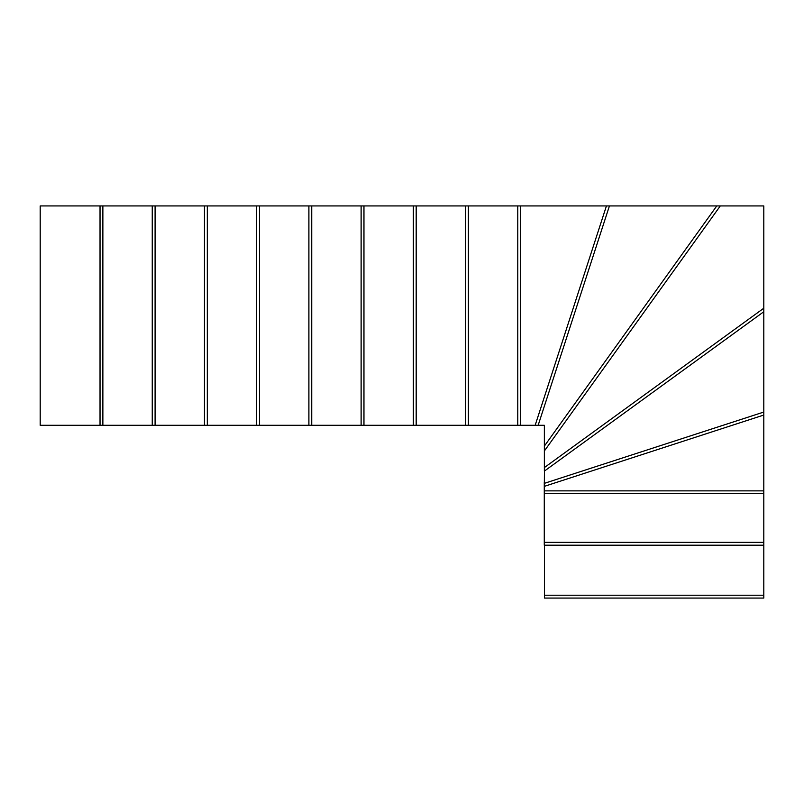 <?xml version="1.0" encoding="UTF-8"?>
<svg xmlns="http://www.w3.org/2000/svg" width="804" height="804" viewBox="0 0 804 804"><rect width="100%" height="100%" fill="white"/><g stroke="black" fill="none" stroke-linecap="round" stroke-linejoin="round"><path stroke-width="1.21" d="M40.2 425.296L40.2 205.935L102.872 205.935L102.872 425.296L40.2 425.296M520.62 425.296L544.368 425.296L544.368 446.079L716.776 205.935L606.437 205.935L609.432 205.935L538.157 425.296L535.162 425.296L606.437 205.935L520.62 205.935L520.62 425.296L102.872 425.296M519.193 425.296L509.223 425.296M716.776 205.935L720.284 205.935L544.368 450.964L544.368 446.079M763.8 308.213L763.8 311.731L544.368 471.104L544.368 467.586L763.8 308.213L763.8 205.935L706.254 205.935M544.368 431.426L544.368 467.586M763.8 412.05L763.8 415.045L544.439 486.319L544.439 483.325L763.8 412.05L763.8 292.525M544.439 467.526L544.439 483.325M763.8 542.358L763.8 545.202L544.278 545.202L544.278 542.358L763.8 542.358L763.8 490.862L763.8 493.706L544.278 493.706L544.278 490.862L763.8 490.862L763.8 392.503M544.439 472.541L544.278 490.862M152.247 425.296L152.247 205.935L155.092 205.935L155.092 425.296M152.247 205.935L102.872 205.935M204.457 425.296L204.457 205.935L207.311 205.935L207.311 425.296M204.457 205.935L155.092 205.935M256.677 425.296L256.677 205.935L259.531 205.935L259.531 425.296M256.677 205.935L207.311 205.935M308.897 425.296L308.897 205.935L311.741 205.935L311.741 425.296M308.897 205.935L259.531 205.935M361.117 425.296L361.117 205.935L363.961 205.935L363.961 425.296M361.117 205.935L311.741 205.935M413.336 425.296L413.336 205.935L416.181 205.935L416.181 425.296M413.336 205.935L363.961 205.935M465.546 425.296L465.546 205.935L468.4 205.935L468.4 425.296M465.546 205.935L416.181 205.935M517.766 425.296L517.766 205.935L468.4 205.935M517.766 205.935L520.62 205.935M544.278 482.31L544.278 542.358M763.8 535.394L763.8 598.065L544.439 598.065L544.439 595.211L763.8 595.211M544.439 545.202L544.439 595.211M100.028 425.296L100.028 205.935M609.432 205.935L538.157 425.296L609.432 205.935M720.284 205.935L544.368 450.964M763.8 311.731L544.368 471.104L763.8 311.731M763.8 415.045L544.439 486.319L763.8 415.045M763.8 493.706L544.278 493.706L763.8 493.706M763.8 545.202L544.278 545.202M763.8 598.065L544.439 598.065"/></g></svg>
